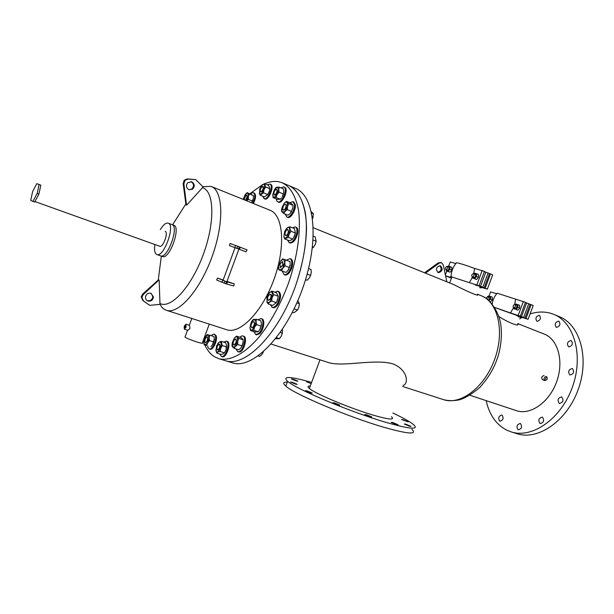 <?xml version="1.0" encoding="UTF-8"?>
<svg xmlns="http://www.w3.org/2000/svg" width="614" height="614" viewBox="0 0 614 614"><rect width="100%" height="100%" fill="white"/><g stroke="black" fill="none" stroke-linecap="round" stroke-linejoin="round"><path stroke-width="0.92" d="M32.941 201.43L34.668 202.044L38.905 194.093L40.823 185.159L36.809 183.647L32.634 191.553L30.7 200.394L32.941 201.43L37.178 193.464L39.104 184.522L36.809 183.647M40.823 185.159L39.104 184.522M38.905 194.093L37.178 193.464M165.151 231.363L165.174 231.371C168.689 232.269 163.055 247.826 159.778 246.275L159.709 246.245M160.308 229.582C163.286 224.762 165.918 222.621 168.19 223.151C175.673 224.839 163.8 257.826 156.892 254.541L156.7 254.465C154.713 253.313 154.114 249.998 154.897 244.525M168.251 223.174L171.897 224.532C179.434 226.244 167.584 259.162 160.622 255.854L160.423 255.777M282.64 182.957L288.841 185.589C296.9 189.565 302.387 198.598 305.319 212.697C308.266 232.353 304.721 259.638 295.357 286.469C278.226 334.407 245.316 367.387 225.783 360.802L232.169 362.736M264.672 183.763C269.684 181.621 274.381 180.953 278.771 181.759L282.21 182.78C290.192 186.71 295.595 195.743 298.442 209.858C301.282 229.552 297.644 256.928 288.235 283.883C280.475 304.298 271.012 321.698 259.845 336.088C245.132 353.656 230.166 361.462 218.899 358.714L214.324 356.657C210.418 354.155 207.263 350.272 204.876 344.999M203.833 342.474L203.18 340.647M249.806 193.748L262.17 184.937M211.346 186.495L269.891 210.188C283.238 214.846 285.909 246.49 274.136 278.963C262.516 311.498 240.212 334.43 226.858 329.779L226.558 329.687M158.473 279.777L142.632 294.121L141.22 296.838L142.755 300.484L149.616 305.311L159.993 304.421L159.156 280.122L158.642 279.861M195.751 179.626L187.377 178.889L184.231 180.178L183.156 183.693L185.973 204.869L186.702 205.091L203.127 186.978L195.751 179.626L188.114 179.058L184.96 180.355L183.885 183.87L186.518 205.03M184.33 329.188L186.05 327.247L185.942 324.215L184.223 326.157L184.33 329.188L187.899 330.309L189.933 328.475L189.503 325.351L185.95 324.223M185.167 336.556L184.96 337.124C187.339 338.56 191.407 340.21 197.171 342.075C201.73 343.433 203.48 343.656 202.413 342.735L209.274 324.1M209.696 324.246L195.29 319.602M238.9 249.131L246.06 251.801L247.066 249.898L237.756 246.26L230.02 243.505L229.506 245.615L235.055 247.695M227.026 281.373L234.233 283.914L233.765 285.986L225.783 283.775L216.596 279.976L217.571 278.05L223.158 280.015M171.897 224.532C179.434 226.244 167.584 259.162 160.622 255.854L160.561 255.831M171.958 224.555L173.739 225.223C181.307 226.942 169.472 259.822 162.48 256.514L162.28 256.437M184.776 326.487L184.822 327.669L185.489 326.917L185.443 325.735L184.776 326.487M190.877 181.621L191.054 181.69C194.07 183.832 194.285 186.295 191.706 189.081L189.02 189.718M191.798 181.867C194.815 184.008 195.029 186.479 192.443 189.265L188.928 189.68C186.111 187.853 185.72 185.52 187.754 182.688L191.798 181.867M158.98 280.038L143.285 294.497L141.865 297.222L143.415 300.868L149.616 305.311M146.984 300.538L147.375 300.691C150.522 301.121 152.326 299.709 152.786 296.455L151.205 293.408M148.035 301.083C151.182 301.512 152.993 300.092 153.454 296.831L150.89 293.292C147.959 292.817 146.147 294.091 145.464 297.122C145.434 299.072 146.293 300.392 148.035 301.083M225.798 281.427L226.888 281.742L238.923 249.054L235.085 247.619L223.02 280.368L225.798 281.427M234.233 283.914L226.543 281.726L217.571 278.05M246.06 251.801L229.506 245.615M499.75 421.181L499.949 421.258C503.204 420.191 503.894 418.142 502.022 415.118L501.845 415.049C498.583 416.092 497.885 418.142 499.75 421.181M518.109 429.754L518.323 429.838C521.723 428.764 522.43 426.661 520.434 423.53L520.242 423.46C516.842 424.512 516.128 426.607 518.109 429.754M540.028 423.537L540.213 423.606C543.797 422.532 544.534 420.39 542.408 417.167L542.246 417.106C538.662 418.157 537.925 420.306 540.028 423.537M559.285 403.421L559.392 403.459C563.153 402.393 563.921 400.228 561.703 396.959L561.618 396.928C557.857 397.972 557.082 400.136 559.285 403.421M569.93 374.993L569.93 375C573.791 373.957 574.604 371.808 572.363 368.538L572.348 368.53C568.487 369.582 567.681 371.739 569.93 374.993M568.71 346.902C572.463 345.836 573.292 343.717 571.197 340.555L571.097 340.517C567.344 341.599 566.515 343.717 568.625 346.872L568.71 346.902M556.384 327.385C559.991 326.303 560.812 324.238 558.855 321.183L558.725 321.137C555.125 322.243 554.304 324.307 556.269 327.346L556.384 327.385M537.043 321.36C540.481 320.285 541.279 318.267 539.437 315.32L539.315 315.274C535.876 316.371 535.078 318.39 536.935 321.329L537.043 321.36M519.206 324.177L517.886 323.471M334.453 402.891L339.826 405.156L338.207 405.048L332.819 402.784L334.453 402.891M366.297 414.642L371.777 416.952L370.257 416.868L364.762 414.55L366.297 414.642M392.584 422.432L398.079 424.758L396.652 424.673L391.149 422.348L392.584 422.432M405.677 424.105L411.065 426.385L409.715 426.3L404.311 424.013L405.677 424.105M402.914 419.661L408.133 421.864L401.579 419.554L402.914 419.661M293.07 379.137L297.92 381.156L296.278 380.979L291.412 378.953L293.07 379.137M292.21 382.246L297.214 384.326L295.511 384.164L290.499 382.077L292.21 382.246M307.077 390.888L312.273 393.06L310.577 392.922L305.373 390.75L307.077 390.888M440.553 265.847C443.147 269.109 442.464 271.38 438.511 272.67L438.066 272.539C435.464 269.331 436.124 267.059 440.046 265.701L440.553 265.847M439.747 265.67C442.057 268.74 441.412 270.997 437.82 272.424M424.543 272.785L438.089 262.953L441.673 262.838L443.285 264.964L446.831 281.811M545.953 377.717L545.347 379.337L545.976 377.725M544.096 375.561C541.671 376.198 541.134 377.572 542.484 379.69L542.538 379.713M544.871 380.611L544.818 380.588C543.421 378.454 543.958 377.073 546.429 376.451L546.475 376.466C547.88 378.592 547.35 379.974 544.871 380.611M287.329 382.092C283.062 381.985 282.563 383.336 285.832 386.129C294.405 394.234 349.566 417.505 384.932 427.582C408.487 434.152 417.466 434.72 411.864 429.293M311.628 382.384C289.969 376.282 281.964 375.937 287.605 381.348C296.255 389.238 351.461 412.393 386.782 422.593C410.305 429.255 419.239 429.938 413.59 424.65C410.091 421.764 403.168 417.881 392.83 412.992M530.051 313.954C537.189 311.628 544.073 311.405 550.712 313.301L553.506 314.268C574.205 322.112 583.868 355.659 572.355 387.25C561.096 418.925 532.208 438.826 511.178 431.888L507.003 430.268C496.25 424.742 489.304 414.864 486.158 400.635M519.59 318.912L522.107 317.43M310.293 386.006C307.606 385.914 307.307 386.736 309.379 388.47C315.089 393.658 350.556 408.525 373.573 415.241C389.199 419.715 395.163 420.199 391.456 416.691M327.147 362.122L327.538 362.252C342.052 367.617 373.005 358.492 392.684 363.78C408.203 369.82 408.694 384.111 403.068 385.454M288.841 185.589C299.455 190.478 306.217 205.813 306.516 228.523C306.064 246.567 302.349 265.885 295.357 286.469C278.226 334.407 245.316 367.387 225.783 360.802L218.899 358.714M477.393 294.259C480.931 297.782 463.501 289.631 454.007 284.712L313.347 227.779M517.825 323.632L544.119 334.031C557.919 339.074 564.166 361.132 556.668 381.693C549.346 402.316 530.427 415.471 516.527 410.705L516.228 410.605M498.867 316.494C508.085 322.542 520.096 327.224 517.717 323.931M553.958 314.46L559.185 316.617C579.954 324.491 589.709 357.947 578.25 389.391C567.044 420.92 538.14 440.691 517.042 433.737L516.574 433.591M289.263 185.773L295.411 188.383C314.974 195.459 319.687 241.386 302.418 289.033C285.364 336.764 252.339 369.513 232.614 362.874M309.494 388.148L308.735 387.902M311.168 383.65L306.532 381.708L308.105 381.885M439.117 263.229L425.448 273.153M438.089 262.953L440.583 262.546M456.095 263.214L456.509 262.738C459.917 263.337 465.965 265.24 474.668 268.456L484.438 271.38L479.104 285.71L469.388 282.655L472.465 277.014M474.668 268.456L473.67 273.614M476.878 284.796L482.22 270.436M451.666 277.505C450.43 276.868 450.231 276.607 451.075 276.707L469.388 282.655M455.849 263.513L450.216 262.032L448.68 266.177M445.396 274.995L446.846 271.096M445.58 275.863L451.635 277.589M451.436 278.119L445.595 275.924M485.16 288.196L490.471 273.928L492.666 274.857L487.362 289.102L479.104 285.71M484.354 271.611L490.471 273.928M480.47 286.477L475.121 284.95L480.47 286.477L485.781 272.217L480.47 286.477M487.362 289.102L479.81 286.938C481.353 287.705 481.576 288.004 480.486 287.836L479.833 287.705M496.887 293.546L497.179 293.208L525.477 302.318L520.304 316.179L510.526 312.948L513.527 307.614M515.645 299.21L514.678 304.398M518.208 315.335L523.389 301.459M494.654 307.445L510.526 312.948M496.734 293.73L490.548 291.934L489.02 296.025M525.991 318.459L531.141 304.659L533.205 305.511L528.055 319.288L520.304 316.179M525.407 302.502L531.141 304.659M494.7 307.514L515.96 315.082L520.211 317.238L518.277 316.732M521.439 316.786L515.96 315.082L521.439 316.786L526.589 302.994L521.439 316.786M528.055 319.288L520.327 316.878C521.547 317.453 521.723 317.661 520.856 317.492L520.181 317.331M519.72 316.678L518.431 316.317M276.929 189.58L276.607 189.289C274.619 190.056 273.752 191.837 273.99 194.63L274.32 194.93C276.308 194.162 277.183 192.382 276.929 189.58M276.745 189.365L277.198 189.695C277.451 192.489 276.576 194.27 274.588 195.045L274.45 194.968M276.331 198.974L276.86 201.016L277.758 201.829C281.189 203.679 287.329 191.146 284.704 187.6L283.852 186.84L280.897 187.846M278.556 202.159L278.595 202.175C282.033 204.025 288.173 191.507 285.541 187.953L283.891 186.856M272.716 194.937L273.084 197.631L276.054 197.47L278.756 189.488L277.298 187.07L274.281 189.803L272.716 194.937L273.261 197.017L274.159 197.378L279.132 192.197L283.384 193.97L282.248 196.772L283.76 192.42M276.054 197.47L280.306 199.228L281.542 197.815M279.132 192.197L278.756 189.488L279.201 187.124L276.208 187.354L275.118 188.575M279.201 187.124L283.438 188.912L283.814 191.606L283.384 193.97M280.306 199.228L277.313 199.381L273.084 197.631M286.155 205.291L285.594 204.232C283.952 204.539 282.993 206.12 282.701 208.96L283.269 210.026C284.904 209.712 285.871 208.131 286.155 205.291M285.725 204.308L286.431 205.398C286.139 208.246 285.18 209.827 283.538 210.142L283.399 210.065M285.241 214.109L286.792 217.064C289.731 218.607 295.219 209.673 294.497 204.454L292.978 201.661L289.831 202.727M287.605 217.402L287.651 217.417C290.591 218.96 296.078 210.034 295.357 204.815L293.83 202.014L293.016 201.676M312.603 218.553L313.401 213.779L311.666 213.066M313.401 213.779L311.375 211.746M312.603 218.576L313.163 216.704M290.906 212.705L292.924 207.701M281.626 209.136L281.527 211.216L283.676 213.472L285.065 211.4L287.291 209.658L287.59 206.442L288.726 203.572L286.254 201.937L284.328 203.104L281.826 208.031L282.164 212.152L285.065 211.4L287.59 206.442L287.214 202.29L286.538 201.361L284.328 203.104M286.538 201.361L290.859 203.15L292.441 204.5L293.062 205.368L292.763 208.568L290.238 213.511L288.012 215.238L283.676 213.472M288.726 203.572L293.062 205.368M287.291 209.658L291.635 211.439M288.388 231.831L287.828 229.636C286.554 229.651 285.602 230.895 284.957 233.366L285.525 235.569C286.792 235.553 287.751 234.31 288.388 231.831M287.966 229.705L288.672 231.938C288.027 234.418 287.068 235.661 285.802 235.676L285.656 235.607M287.544 240.028L289.171 242.683C292.579 242.653 295.134 239.337 296.831 232.744C297.268 229.567 296.762 227.625 295.303 226.904L292.356 227.756M290 243.006L290.046 243.029C293.454 242.998 296.009 239.683 297.706 233.097C298.143 229.92 297.629 227.971 296.178 227.257L295.349 226.927M312.373 248.018L313.493 247.242L312.511 246.859M313.493 247.242L315.235 244.418L316.141 241.264L313.125 240.066M316.141 241.264L315.112 236.843L313.332 236.129M315.235 244.418L315.926 242.346M293.523 237.971L295.349 233.266M283.845 236.52L284.719 238.923L288.296 237.349L289.202 234.141L290.967 231.271L290.069 228.876L288.45 227.287L287.812 227.464L284.712 231.286L283.845 236.52L284.397 237.725L286.078 237.971L289.202 234.141L290.031 226.819L287.812 227.464L285.848 229.275M290.031 226.819L294.436 228.585L295.388 233.028L294.482 236.229L292.724 239.092L290.714 240.266L289.133 240.642L284.719 238.923M290.967 231.271L295.388 233.028M288.296 237.349L292.724 239.092M282.793 265.056L282.509 261.541L279.992 264.058L280.276 267.574L282.793 265.056M282.655 261.61L283.077 265.164L280.414 267.604M282.248 271.058L284.075 274.688C286.531 275.018 288.764 272.793 290.798 268.011C292.364 263.061 292.095 259.945 290 258.647L286.331 260.175M284.919 274.995L284.965 275.011C287.413 275.348 289.654 273.123 291.688 268.341C293.246 263.398 292.985 260.282 290.882 258.978L290.046 258.663M307.092 280.253L305.534 279.669L307.092 280.253L309.264 277.996L310.6 275.425L307.146 274.136M310.6 275.425L311.252 272.624L311.06 269.515L308.589 268.579M288.519 269.699L290.13 265.417M278.487 266.591L278.641 269.723L281.55 270.797L282.862 268.18L285.034 265.87L284.873 262.715L283.676 259.223L283.077 259.162L280.491 261.173L278.487 266.591L279.163 269.761L279.662 270.099L282.862 268.18L285.579 259.891L282.647 258.878L280.491 261.173M285.579 259.891L290.054 261.579L290.222 264.718L288.212 270.168L286.04 272.455L278.641 269.723M285.034 265.87L289.532 267.55M281.55 270.797L286.04 272.455M270.16 298.972C271.296 296.639 271.373 295.058 270.383 294.229L268.487 295.564C267.351 297.89 267.274 299.471 268.264 300.3L270.16 298.972M270.528 294.298L270.667 294.329C271.649 295.157 271.58 296.739 270.444 299.072L268.402 300.33M270.421 304.705L272.194 307.33C273.806 307.706 275.494 306.539 277.252 303.815C280.283 297.621 280.475 293.415 277.82 291.189L274.826 292.164M273.038 307.622L273.092 307.637C274.704 308.021 276.384 306.846 278.142 304.122C281.181 297.936 281.365 293.73 278.71 291.512L277.866 291.213M294.083 308.857L297.537 310.062L293.799 312.802L292.364 312.311M297.537 310.062L298.903 307.054L299.417 303.746L296.877 302.848M299.417 303.746L297.859 300.607M276.515 302.311L278.081 297.905M266.814 301.965L268.111 303.899L269.508 302.341L271.787 301.075L272.401 292.74L270.904 291.842L269.692 292.417L266.906 297.015L267.19 302.51L269.508 302.341L273.721 294.666L271.956 291.143L269.692 292.417L268.303 293.991M273.721 294.666L278.234 296.255L277.705 299.609L276.315 302.656L272.624 305.465L268.111 303.899M271.787 301.075L276.315 302.656M271.956 291.143L276.453 292.74L278.234 296.255M252.845 327.254C254.534 324.844 254.818 322.979 253.705 321.659L252.554 322.104C250.88 324.514 250.596 326.379 251.709 327.699L252.845 327.254M253.851 321.728L253.989 321.751C255.102 323.071 254.818 324.936 253.129 327.346L251.847 327.722M253.897 331.637L255.731 334.576L258.763 333.425C262.846 329.864 264.442 319.234 261.027 318.536L257.865 319.787M256.575 334.853L259.653 333.717C263.744 330.163 265.332 319.533 261.917 318.835L261.073 318.551M276.43 337.723L279.416 338.698L275.64 338.736M279.416 338.698L281.296 336.065L282.34 333.156L280.306 332.481M282.34 333.156L282.379 329.449M281.273 336.111L282.44 332.688M259.852 329.595L261.395 324.944M249.936 327.707L250.512 330.532L253.728 330.286L256.061 321.805L254.204 319.295L251.233 322.243L249.936 327.707L250.696 329.91L251.679 330.271L256.652 324.637L256.061 321.805L256.33 319.28L253.114 319.579L251.686 321.452M256.652 324.637L261.165 326.134L260.129 329.096L258.241 331.767L255.01 331.997L250.512 330.532M253.728 330.286L258.241 331.767M256.33 319.28L260.827 320.784L261.426 323.593L261.165 326.134M234.149 345.014C236.244 343.003 236.735 341.031 235.622 339.089L235.193 339.097C233.105 341.115 232.614 343.096 233.734 345.022L234.149 345.014M235.768 339.151L235.906 339.174C237.019 341.115 236.528 343.088 234.433 345.099L233.865 345.053M236.022 348.982L237.772 351.722L238.877 351.707C243.397 350.801 246.889 336.718 242.799 335.95L241.624 335.981L239.798 337.209M238.616 351.983L239.759 351.983C244.288 351.078 247.772 337.002 243.681 336.226L242.845 335.958M262.669 352.421L263.076 352.551L261.802 354.6L259.699 356.389L258.225 355.928M263.076 352.551L263.398 351.791M241.54 347.079L243.198 341.929M242.469 338.805L243.175 339.757L243.067 342.973L242.108 345.928L240.849 348.023L238.754 349.842L234.295 348.445L237.748 341.284L237.165 337.094L236.121 336.771L234.379 337.969L232.176 342.988L232.744 347.179L235.53 346.35L237.633 344.515L237.748 341.284L238.723 338.337L236.467 336.134L234.379 337.969M232.031 344.3L232.061 346.189L234.295 348.445M237.633 344.515L242.108 345.928M236.467 336.134L240.903 337.562L242.461 338.79M238.723 338.337L243.175 339.757M217.325 349.88L217.463 349.942C219.582 348.668 220.234 346.764 219.413 344.208L219.282 344.155C217.164 345.406 216.512 347.317 217.325 349.88M219.436 344.216L219.689 344.293C220.51 346.849 219.858 348.76 217.74 350.026L217.602 349.965M219.858 354.071L221.462 356.458C225.468 358.069 230.58 342.98 226.635 341.215L223.657 342.121M222.291 356.711L222.329 356.719C226.336 358.338 231.447 343.257 227.495 341.484L226.343 341.085M224.847 352.229L225.96 350.003L226.673 346.465M215.852 349.596L216.888 353.157L220.733 348.376L221.316 343.318L219.797 341.891L219.236 342.098L216.581 345.889L215.982 350.924L216.581 352.098L220.058 351.469L220.733 348.376L222.245 345.544L221.24 341.361L219.236 342.098L217.816 343.472M220.058 351.469L224.448 352.827L223.273 353.794L221.27 354.501L216.888 353.157M221.24 341.361L225.607 342.735L226.535 344.953L225.96 350.003L224.448 352.827M222.245 345.544L226.627 346.918M204.884 342.075L205.345 342.589C207.01 341.898 207.755 340.194 207.593 337.477L207.133 336.971C205.475 337.654 204.723 339.35 204.884 342.075M207.271 337.032L207.862 337.562C208.023 340.279 207.279 341.983 205.613 342.673L205.483 342.612M207.67 345.859L208 347.539L209.259 348.936C212.329 350.256 217.103 339.404 215.23 335.336L214.01 334.001L210.978 335.589M210.08 349.189L210.111 349.197C213.181 350.525 217.955 339.672 216.082 335.605L214.04 334.008M212.421 344.953L214.309 339.043M203.833 342.389L204.101 344.761L204.946 344.938L207.624 342.858L209.182 337.761L207.662 334.776L205.398 336.886L203.848 341.944L204.508 344.7L206.619 345.383L207.624 342.858L209.451 340.586L209.182 337.761L209.742 335.198L207.21 334.63L205.797 336.265M206.619 345.383L204.101 344.761M209.742 335.198L214.025 336.556L214.301 339.365L213.749 341.937L212.743 344.454L210.917 346.71M209.451 340.586L213.749 341.937M245.301 200.233C246.974 198.168 247.404 196.465 246.59 195.114L245.999 195.198L244.027 199.719M252.623 203.196C255.109 197.961 255.393 194.484 253.498 192.765L251.893 192.98L250.543 194.047M246.69 200.801L249.299 193.947L253.39 195.62L253.413 197.562M252.415 201.039L253.298 198.491L251.579 202.773L252.415 201.039L248.317 199.373L248.417 196.495L247.833 193.141L247.281 193.011L245.216 194.554L243.159 199.366M253.436 203.526C255.915 198.291 256.207 194.815 254.303 193.095L253.528 192.781M246.713 195.191L246.843 195.221C247.657 196.564 247.227 198.268 245.554 200.341M249.299 193.947L247.158 192.658L245.5 194.201M246.736 200.816L248.317 199.373M247.158 192.658L253.39 195.62M262.715 186.403C260.528 187.792 259.814 189.634 260.597 191.913L260.674 191.936C262.869 190.563 263.583 188.721 262.807 186.426L262.715 186.403M262.976 186.51L263.068 186.533C263.843 188.828 263.13 190.67 260.935 192.044L260.766 191.975M262.685 196.211L264.197 198.698C268.134 200.041 273.89 185.228 269.876 184.047L267.29 184.86M264.78 198.951L265.018 199.036C268.963 200.379 274.719 185.574 270.697 184.392L269.914 184.062M259.262 193.356L260.236 195.206L263.529 192.819L264.665 185.182L263.506 184.269L262.439 184.73L259.745 188.805L259.599 193.955L261.48 193.847L265.662 187.024L269.822 188.767L269.155 191.821L269.792 189.028M263.529 192.819L267.696 194.538L269.155 191.821L267.405 194.968M265.662 187.024L264.481 183.678L261.579 185.543M264.481 183.678L268.625 185.42L269.822 188.767M267.696 194.538L264.388 196.917L260.236 195.206M514.908 304.429C513.12 305.035 512.698 306.117 513.634 307.668L513.695 307.683C515.484 307.084 515.913 306.01 514.977 304.452L514.908 304.429M516.397 305.035L516.458 305.058C517.402 306.616 516.973 307.691 515.184 308.289L515.046 308.236M515.238 304.559L515.898 304.007L519.651 305.327L519.705 308.051L517.886 307.307L516.006 309.464L517.825 310.2L519.705 308.051M517.825 304.575L517.886 307.307M516.006 309.464L517.825 310.2M514.079 308.873L513.91 307.775L514.877 309.103L516.781 308.32L517.686 305.879L516.696 304.222L515.269 304.575M485.966 298.258L487.785 296.362C488.591 297.161 488.46 298.135 487.386 299.287M488.368 300.085C489.819 299.148 490.11 298.105 489.243 296.961L489.181 296.938M489.059 300.691L490.548 299.102L490.532 296.485L492.321 297.214L492.344 299.832L490.571 301.911L490.149 301.743M490.548 299.102L492.344 299.832M490.532 296.485L488.744 295.956L488.107 296.501M488.944 300.591L490.379 297.729L489.473 296.155L488.138 296.508M473.517 273.56C471.759 274.228 471.314 275.341 472.189 276.899L472.258 276.922C474.016 276.254 474.461 275.141 473.594 273.583L473.517 273.56M475.09 274.22L475.175 274.243C476.042 275.801 475.597 276.914 473.839 277.582L473.686 277.513M474 273.752L474.645 273.199L476.525 273.706L478.459 274.519L478.628 275.632L478.467 277.298L476.525 276.484L474.645 278.756L476.587 279.554L478.467 277.298M476.525 273.706L476.525 276.484M474.645 278.756L476.587 279.554M472.772 278.234L472.603 277.067M474.031 273.767L475.405 273.376L476.349 275.018L475.413 277.551L473.532 278.418L472.611 277.075M445.841 269.63L445.772 269.607C444.981 268.134 445.403 267.059 447.046 266.399L447.115 266.422C447.905 267.904 447.483 268.97 445.841 269.63M447.253 270.214L447.391 270.275C449.034 269.615 449.456 268.548 448.665 267.067L448.588 267.036M448.128 271.396L449.901 269.201L449.932 266.537L451.835 267.328L451.804 269.991L451.09 271.158L450.031 272.179L446.393 270.912L450.031 272.179M449.901 269.201L451.804 269.991M449.932 266.537L448.197 266.069L447.575 266.614M447.606 266.622L448.888 266.23L449.747 267.796L448.842 270.229L447.092 271.081L446.255 269.807L446.393 270.912M202.835 186.694L211.086 186.387C223.197 190.501 224.371 222.705 212.145 256.445C200.072 290.23 178.551 314.568 166.486 310.316L195.996 319.825M202.298 187.654C214.255 190.501 215.384 221.838 203.295 254.465C191.361 287.152 170.492 309.571 159.793 303.377M183.156 183.693L183.885 183.87M187.377 178.889L188.114 179.058M142.632 294.121L143.285 294.497M142.755 300.484L143.415 300.868M227.403 282.01L226.65 284.059M226.543 281.726L225.783 283.775M222.728 280.322L221.969 282.371M224.908 281.151L224.148 283.2M238.623 248.916L239.376 246.866M239.468 249.238L240.227 247.189M236.996 248.309L237.756 246.26M234.809 247.503L235.561 245.454M477.423 294.19L481.084 295.672C497.9 301.873 504.931 331.115 494.738 359.113C484.753 387.181 460.638 405.432 443.653 399.691L443.277 399.576M482.711 287.398L488.015 273.153M484.139 287.905L489.45 273.66M523.542 317.63L528.685 303.853M524.947 318.136L530.089 304.352M156.892 254.541L162.48 256.514M34.929 201.553L159.778 246.275M158.266 279.961L161.321 256.099M185.85 203.955L172.588 224.793M184.96 337.124L187.508 330.186M189.312 325.29L191.814 318.482M209.566 324.207L226.858 329.779M159.886 303.953C162.58 308.972 163.531 308.819 166.486 310.316M191.706 189.081L192.443 189.265M184.231 180.178L184.96 180.355M152.786 296.455L153.454 296.831M141.22 296.838L141.865 297.222M438.12 272.562L438.511 272.67M451.904 276.868L449.64 282.947M542.484 379.69L544.818 380.588M285.832 386.129L287.605 381.348M309.379 388.47L319.986 359.812M271.15 344.063L327.538 362.252M402.684 386.482L443.653 399.691C448.02 400.865 453.101 400.95 458.904 399.944C464.806 398.371 471.782 394.188 479.849 387.396C490.125 375.776 494.331 367.241 498.084 356.273C501.201 345.237 502.106 334.684 500.809 324.599C499.151 312.05 489.772 298.749 481.906 296.017M469.933 395.255L516.527 410.705M511.178 431.888L517.042 433.737M440.108 262.416L441.136 262.692M451.075 276.707C451.229 271.426 453.04 266.768 456.509 262.738M492.19 304.007C492.804 299.931 494.462 296.332 497.179 293.208M277.758 201.829L278.595 202.175M273.261 197.017L273.276 197.547M286.792 217.064L287.651 217.417M286.254 201.937L286.638 201.561M289.171 242.683L290.046 243.029M284.397 237.725L284.412 238.247M284.075 274.688L284.965 275.011M272.194 307.33L273.092 307.637M255.731 334.576L256.621 334.868M250.696 329.91L250.742 330.439M237.772 351.722L238.654 351.999M236.121 336.771L236.536 336.295M221.462 356.458L222.329 356.719M216.581 352.098L216.642 352.682M209.259 348.936L210.111 349.197M263.989 198.629L264.811 198.967M513.634 307.668L515.123 308.266M514.977 304.452L516.458 305.058M487.785 296.362L489.243 296.961M472.189 276.899L473.77 277.551M473.594 273.583L475.175 274.243M445.772 269.607L447.322 270.252M447.115 266.422L448.665 267.067"/></g></svg>
